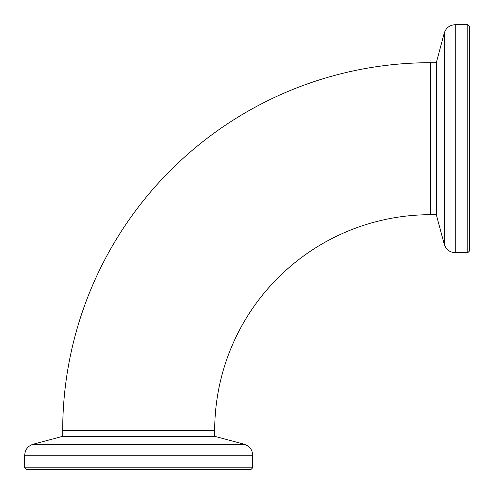 <?xml version="1.0" encoding="UTF-8"?>
<svg xmlns="http://www.w3.org/2000/svg" width="494" height="494" viewBox="0 0 494 494"><rect width="100%" height="100%" fill="white"/><g stroke="black" fill="none" stroke-linecap="round" stroke-linejoin="round"><path stroke-width="0.74" d="M436.523 62.701L430.54 62.701A367.839 367.839 0 0 0 62.701 430.54L214.699 430.54L214.699 436.523M430.54 62.701L430.54 214.699A215.841 215.841 0 0 0 214.699 430.54M469.3 26.219L469.3 251.18L467.781 252.7L467.781 24.7L469.3 26.219M444.236 33.147L436.523 61.941L436.523 215.458L444.236 244.252L444.236 33.147C446.002 27.855 449.676 25.04 455.246 24.7L455.246 252.7L467.781 252.7M251.18 469.3L26.219 469.3L24.7 467.781L252.7 467.781L251.18 469.3M244.252 444.236L215.458 436.523L61.941 436.523L33.147 444.236L244.252 444.236C249.544 446.002 252.36 449.676 252.7 455.246L24.7 455.246L24.7 467.781M62.701 430.54L62.701 436.523M436.523 214.699L430.54 214.699M467.781 24.7L455.246 24.7M444.236 244.252C446.002 249.544 449.676 252.36 455.246 252.7M252.7 467.781L252.7 455.246M33.147 444.236C27.855 446.002 25.04 449.676 24.7 455.246"/></g></svg>
